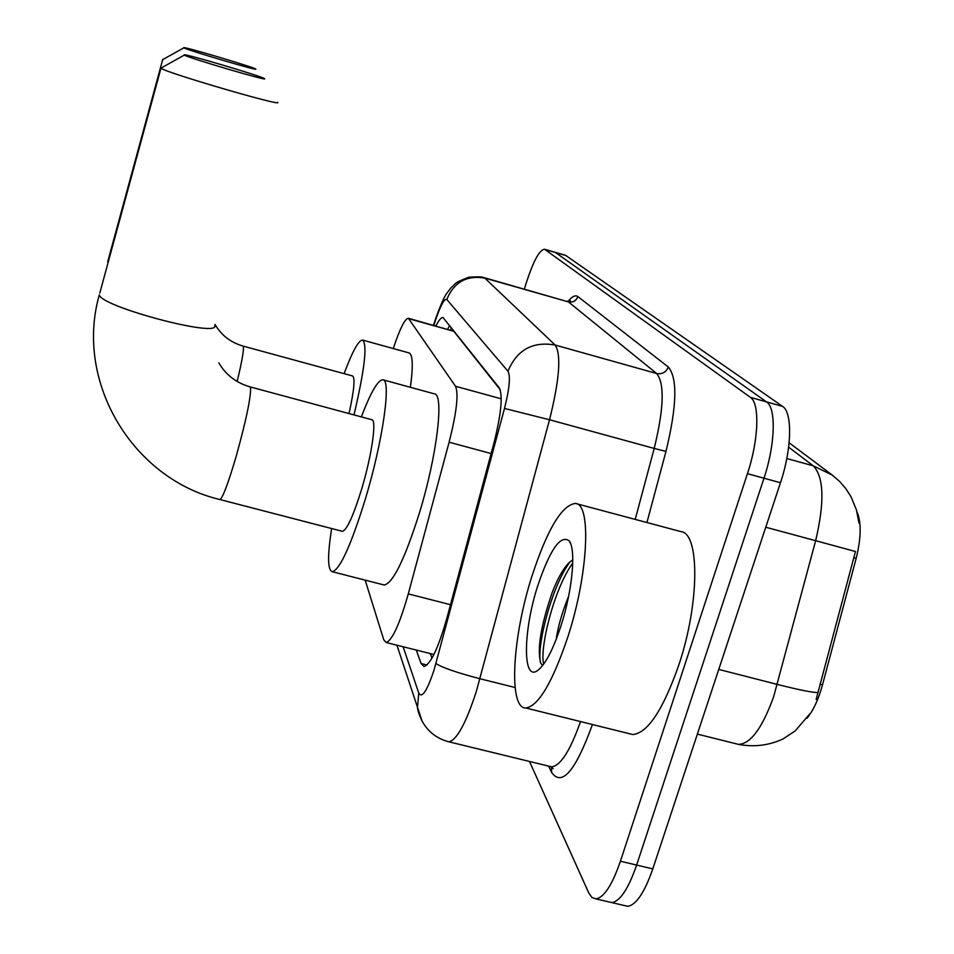 <?xml version="1.0" encoding="UTF-8"?>
<svg xmlns="http://www.w3.org/2000/svg" width="954" height="954" viewBox="0 0 954 954"><rect width="100%" height="100%" fill="white"/><g stroke="black" fill="none" stroke-linecap="round" stroke-linejoin="round"><path stroke-width="1.43" d="M857.05 512.083C861.498 522.47 861.2 537.877 856.167 558.34L822.479 684.912C818.484 699.425 813.309 710.551 806.929 718.302M500.182 389.673L453.818 331.3L408.348 318.242C404.913 318.636 399.953 328.546 393.453 347.971L393.275 348.556M365.167 580.139L383.758 639.776L386.191 642.507C392.297 640.277 399.666 624.071 408.288 593.901L449.107 442.215C456.62 412.557 458.767 393.907 455.523 386.263L408.348 318.242M524.378 289.098L526.036 283.66C533.274 261.253 539.451 249.781 544.543 249.244L750.369 397.341C759.921 403.101 758.776 439.901 747.435 473.685L620.422 861.235L636.628 865.075C628.388 888.77 620.124 901.28 611.824 902.603L608.843 901.912L611.824 902.603C620.124 901.28 628.388 888.77 636.628 865.075L763.975 478.216L636.628 865.075L652.798 868.903C644.522 892.55 636.151 905.024 627.684 906.3L624.643 905.584M750.369 397.341L766.479 401.872C776.282 407.692 775.352 444.492 763.975 478.216C775.352 444.492 776.282 407.692 766.479 401.872L555.455 252.5L766.479 401.872L782.554 406.38C792.595 412.271 791.88 449.072 780.467 482.736L652.798 868.903M565.269 255.231L554.811 252.214M816.159 699.425L855.464 551.495L815.646 540.691C824.709 502.066 823.946 477.131 813.333 465.862L788.636 447.176M565.507 255.29L782.554 406.38M620.422 861.235C612.218 884.978 604.049 897.523 595.916 898.895L591.945 897.487L588.797 893.004L529.494 761.459M416.29 650.068L421.096 663.543L423.946 666.488C430.6 664.378 438.232 648.338 446.83 618.371L493.767 443.765C501.232 414.072 503.044 395.397 499.18 387.729L443.05 317.551C441.356 317.157 438.971 319.96 435.906 325.946M431.995 658.117L430.29 653.573M447.581 329.202L449.668 325.493M567.952 636.64C552.557 682.277 538.521 706.067 525.845 707.999C508.077 708.667 512.441 636.664 531.915 576.252C547.357 529.16 561.906 504.893 575.536 503.45C591.48 503.772 588.403 573.819 567.952 636.64M576.371 503.676L680.798 531.581C699.711 532.737 699.759 602.928 678.843 664.962C663.03 710.014 647.647 733.197 632.717 734.532L629.568 733.745M572.782 559.795L568.524 563.194C562.777 569.323 557.315 579.173 552.127 592.744C540.715 626.074 536.935 649.602 540.787 663.316L542.635 665.546M537.698 585.935C549.862 549.874 560.308 534.789 569.013 540.679C576.204 548.657 572.627 589.775 561.155 625.252C553.117 649.71 545.223 664.843 537.448 670.65C522.339 681.681 523.174 630.534 537.698 585.935M568.572 596.536L567.737 598.54C561.858 613.231 558.007 626.85 556.194 639.407M570.182 561.62C551.889 585.744 536.828 645.083 540.358 662.183M572.746 563.11C554.131 588.26 539.344 648.66 543.685 664.127M183.74 47.7L183.872 47.819C185.78 49.691 259.571 71.49 255.744 69.07L255.672 69.01C254.098 67.269 182.238 45.971 183.74 47.7M107.659 261.933L162.776 59.291M349.021 413.571C354.089 390.532 355.282 378.011 352.61 375.983L242.972 346.052L243.389 346.815C243.807 350.941 241.72 362.484 237.152 381.481M344.096 373.67C352.467 351.239 358.644 340.041 362.639 340.089C367.528 344.585 364.643 369.52 353.982 414.907M362.639 340.089L409.004 352.897C412.832 354.435 413.285 365.907 410.375 387.3M184.158 54.891L184.349 55.07C187.091 57.502 269.147 81.662 264.616 78.729L264.508 78.645C262.267 76.392 182.512 52.792 184.158 54.891M277.614 102.305C284.996 107.48 164.851 72.397 160.976 68.199L161.679 67.722M342.033 531.223L342.426 531.33C346.958 529.959 353.385 515.804 361.721 488.842C371.833 455.296 376.913 419.486 371.81 419.712L249.996 386.859L250.604 387.908C250.819 397.973 246.06 420.607 236.33 455.797C228.304 483.153 222.842 497.726 219.921 499.538C133.25 479.206 74.233 382.471 99.311 294.893C101.005 306.783 219.814 338.181 214.71 325.564M361.363 416.898C370.796 392.142 377.987 379.775 382.912 379.787C391.522 379.501 382.948 440.843 365.382 498.978C351.06 545.139 340.065 569.395 332.374 571.744C327.604 570.277 327.365 555.872 331.646 528.528M382.912 379.787L434.344 393.847C444.325 393.954 437.123 455.368 419.355 513.157C404.806 559.02 393.12 582.977 384.295 585.029L383.317 584.778M856.167 558.34L853.723 557.673M822.479 684.912L820.023 684.28M452.983 329.667L452.625 330.621M453.818 331.3L409.004 318.779M501.232 398.82L455.523 386.263M491.131 453.555L449.107 442.215M450.515 604.693L408.288 593.901M736.357 743.846L738.396 744.358C750.488 744.072 762.222 728.236 773.611 696.849L815.646 540.691L765.752 527.24M789.125 442.775L832.377 475.164L813.333 465.862L786.811 458.528M817.995 692.532C812.856 692.676 799.309 689.969 777.343 684.423L718.744 669.422M565.949 255.529L544.961 249.471M780.467 482.736L747.435 473.685M403.125 646.764L418.77 693.093C421.99 698.65 427.094 690.934 434.082 669.935L504.499 408.443C509.484 388.66 510.652 376.258 507.981 371.249L446.818 299.508C444.445 298.328 440.796 304.91 435.871 319.22L433.843 325.374M446.818 299.508C453.997 282.026 466.792 274.931 485.181 278.198L568.381 301.881L484.417 277.721L555.145 345.038C561.417 354.566 559.545 379.477 549.528 419.76L476.225 691.805C465.85 723.514 456.727 740.173 448.857 741.807L447.164 741.389M515.077 687.512L480.005 678.747C456.823 672.689 442.131 667.597 435.942 663.507M592.446 724.527C575.524 771.023 561.918 786.99 551.615 772.442L548.633 766.122M568.024 301.464C572.09 296.408 575.381 294.786 577.897 296.599L668.313 367.016C677.698 378.106 676.923 406.237 665.975 451.397L646.931 522.53M569.395 301.404L570.444 300.832L567.153 301.273M549.599 766.36L551.627 766.849C560.535 765.847 570.17 750.762 580.533 721.57M504.499 408.443L549.528 419.76L654.205 448.428C663.936 408.467 664.747 383.484 656.638 373.503L568.381 301.881C572.901 302.692 576.073 300.927 577.897 296.599M635.209 519.393L654.205 448.428L665.975 451.397M507.981 371.249C516.913 349.856 532.642 341.127 555.145 345.038L656.638 373.503C662.159 374.469 666.047 372.298 668.313 367.016M551.615 772.442L551.495 766.813L553.105 768.674L551.627 766.849L448.857 741.807C436.741 738.658 427.75 731.611 421.883 720.687C419.211 714.892 417.733 710.515 417.447 707.57L418.77 693.093M435.871 319.22L436.097 317.348M422.014 720.95L396.924 645.202M426.951 665.01L421.096 663.543M99.8 293.093L160.976 68.199M219.694 499.479L342.426 531.33M450.431 330.001L451.492 327.782M433.915 654.48L386.191 642.507M810.161 713.425L795.183 730.931L782.96 738.992C768.781 745.515 753.934 747.304 738.396 744.358L697.362 734.115M858.994 523.066L856.442 509.925L850.92 496.569L845.816 488.627L839.592 481.424L832.377 475.164M627.684 906.3L595.916 898.895M544.543 249.244L555.037 252.273M484.417 277.721C481.4 277.149 483.535 276.398 468.951 277.197C452.446 283.445 456.31 283.553 451.242 287.571C446.186 294.345 444.838 293.534 435.823 318.171L433.486 325.266M525.845 707.999L632.717 734.532M570.54 543.47L569.013 540.679M215.02 324.455C221.34 335.259 230.653 342.462 242.972 346.052M183.872 47.819L162.919 59.506M218.836 362.902C225.836 374.886 236.222 382.876 249.996 386.859M184.349 55.07L160.916 68.151M332.374 571.744L384.295 585.029"/></g></svg>
